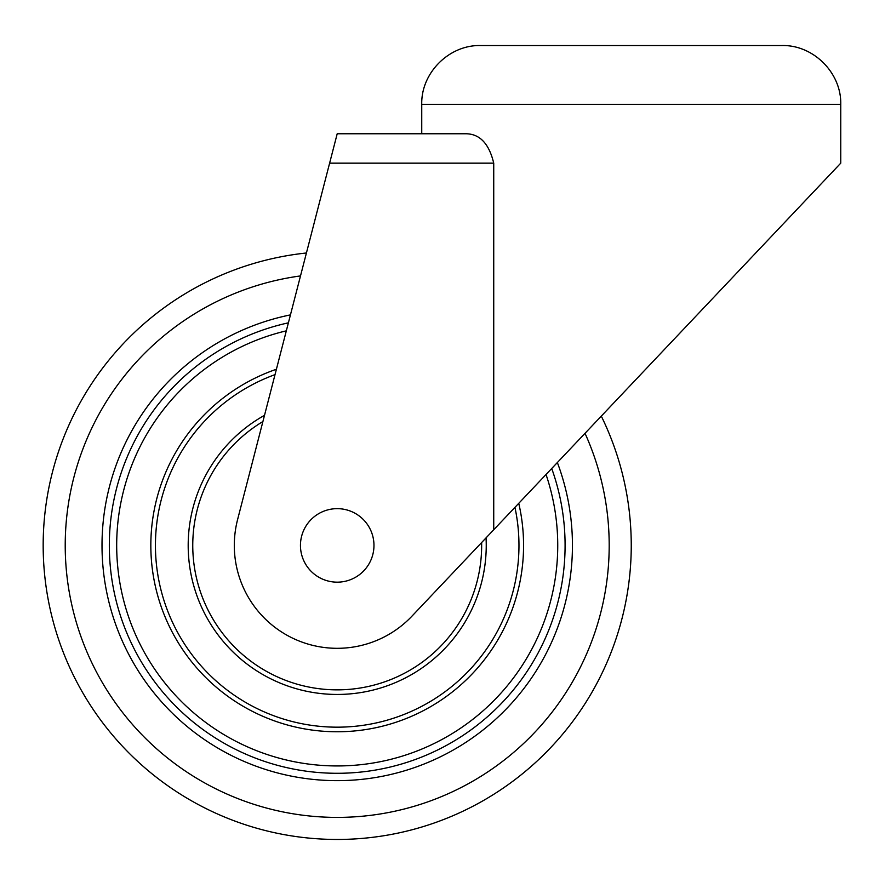 <?xml version="1.0" encoding="UTF-8"?>
<svg xmlns="http://www.w3.org/2000/svg" width="885" height="885" viewBox="0 0 885 885"><rect width="100%" height="100%" fill="white"/><g stroke="black" fill="none" stroke-linecap="round" stroke-linejoin="round"><path stroke-width="1.33" d="M840.75 104.353L840.75 163.161L411.945 616.159A102.914 102.914 0 0 1 237.567 519.683L337.207 133.757L421.747 133.757L421.747 104.353L840.75 104.353C841.558 72.935 813.37 44.737 781.942 45.544L480.555 45.544C449.126 44.737 420.939 72.935 421.747 104.353M493.73 529.772L493.73 163.161C489.084 143.691 479.803 133.889 465.897 133.757L421.747 133.757M465.897 133.757L337.207 133.757M337.207 839.456A294.041 294.041 0 0 0 601.302 416.127A294.041 294.041 0 0 1 337.207 839.456A294.041 294.041 0 0 1 43.575 560.824A294.041 294.041 0 0 1 306.431 252.988A294.041 294.041 0 0 0 43.575 560.824A294.041 294.041 0 0 0 337.207 839.456M337.207 773.291A227.876 227.876 0 0 0 551.72 468.508A227.876 227.876 0 0 1 337.207 773.291A227.876 227.876 0 0 1 288.399 322.826A227.876 227.876 0 0 0 337.207 773.291M337.207 582.164A36.75 36.75 0 0 0 369.045 527.04A36.75 36.75 0 0 0 305.38 527.04A36.75 36.75 0 0 0 337.207 582.164M493.73 163.161L329.618 163.161M300.502 275.921A271.983 271.983 0 0 0 65.844 563.811A271.983 271.983 0 0 0 337.207 817.397A271.983 271.983 0 0 0 585.018 433.318M290.446 314.883A235.233 235.233 0 0 0 337.207 780.647A235.233 235.233 0 0 0 557.362 462.545M286.331 330.835A220.531 220.531 0 0 0 337.207 765.945A220.531 220.531 0 0 0 546.034 474.515M276.408 369.255A186.348 186.348 0 0 0 337.207 731.762A186.348 186.348 0 0 0 518.754 503.333M275.025 374.62A181.757 181.757 0 0 0 337.207 727.171A181.757 181.757 0 0 0 514.937 507.359M264.515 415.319A149.034 149.034 0 0 0 337.207 694.448A149.034 149.034 0 0 0 486.053 537.881M262.9 421.548A144.443 144.443 0 0 0 337.207 689.857A144.443 144.443 0 0 0 481.628 542.56"/></g></svg>
